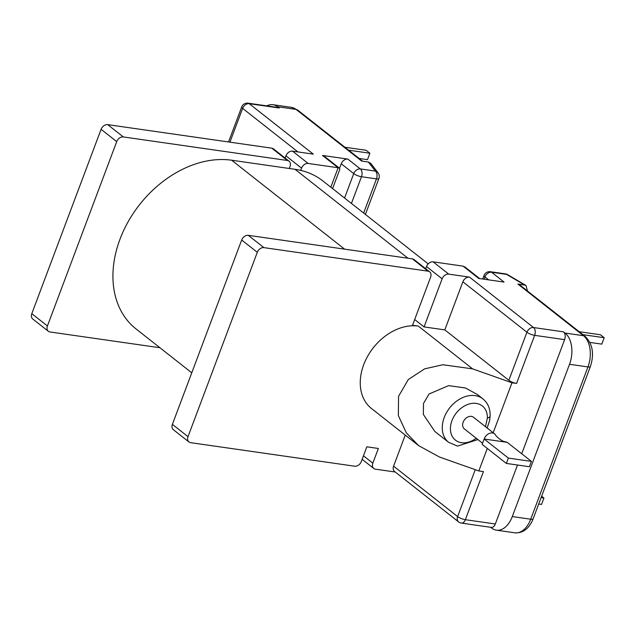 <?xml version="1.0" encoding="UTF-8"?>
<svg xmlns="http://www.w3.org/2000/svg" width="636" height="636" viewBox="0 0 636 636"><rect width="100%" height="100%" fill="white"/><g stroke="black" fill="none" stroke-linecap="round" stroke-linejoin="round"><path stroke-width="0.95" d="M477.882 439.555L457.546 446.09L448.65 442.338A27.674 20.503 -51.8 0 1 446.552 412.541A27.674 20.503 -51.8 0 1 475.164 395.616A27.674 20.503 -51.8 0 1 482.891 398.851C487.884 402.986 490.3 408.654 490.149 415.865L490.149 415.865A5.923 2.798 -178 0 1 487.359 418.122A21.751 16.115 128.2 0 0 476.277 403.415A21.751 16.115 128.2 0 0 451.958 420.627A21.751 16.115 128.2 0 0 461.513 442.696A21.751 16.115 128.2 0 0 476.221 438.244M507.194 442.33L505.079 441.726C501.263 441.44 495.261 435.31 495.357 434.682A7.401 5.478 128.2 0 0 494.562 433.847A7.401 5.478 128.2 0 0 492.495 432.981A7.401 5.478 128.2 0 0 484.823 437.536A7.401 5.478 128.2 0 0 484.219 438.832L482.144 444.365L506.351 463.429L529.398 466.737L531.41 461.394L507.194 442.33L484.147 439.023L483.074 441.893M494.562 433.847L473.47 417.24A7.401 5.478 128.2 0 0 471.403 416.373A7.401 5.478 128.2 0 0 463.755 420.905A7.401 5.478 128.2 0 0 464.32 428.871L482.565 443.236M482.891 398.851L477.294 394.447L465.457 387.976L448.587 385.639L428.998 394.018L423.473 403.534L423.361 414.449L434.833 431.462L448.65 442.338M485.475 426.692L487.359 418.122M487.295 448.428L478.828 470.942L439.492 457.038L418.599 445.613L406.332 432.862L398.351 415.602L398.557 396.323L408.296 379.533L424.673 368.84L442.863 364.746L472.635 368.872L511.972 382.777L493.178 432.758M344.561 198.027L353.735 173.604L341.238 163.77L339.552 168.262M285.103 158.038L285.93 155.836A5.923 4.388 -51.8 0 1 292.544 151.153L313.286 154.127L249.248 103.7A5.923 3.657 -81.8 0 0 248.08 103.183A5.923 5.923 0 0 0 241.696 106.959L228.539 141.971M159.93 347.741L50.021 331.976A5.923 4.388 -51.8 0 1 48.368 331.284L32.746 318.986A5.923 4.388 -51.8 0 1 31.8 313.667L101.092 129.323A5.923 4.388 -51.8 0 1 107.715 124.64L271.803 148.172A5.923 4.388 -51.8 0 1 273.456 148.872L289.078 161.17A5.923 4.388 128.2 0 0 287.424 160.479L271.803 148.172M569.522 364.285L512.282 516.567L530.718 519.215L587.966 366.924L569.522 364.285A23.675 14.62 -81.8 0 0 565.062 333.065L563.504 331.841A5.923 3.657 98.2 0 1 564.617 339.64L534.653 335.347L516.575 383.436A5.923 1.566 -159.4 0 1 508.848 380.312L526.918 332.223L462.881 281.796A5.923 4.388 -51.8 0 1 469.495 277.113L448.754 274.14A5.923 4.388 128.2 0 0 442.131 278.822L424.061 326.912L414.688 319.534M462.881 281.796L444.803 329.885L424.061 326.912M472.635 368.872L418.297 326.085L412.533 325.258L430.612 277.169A5.923 4.388 128.2 0 0 429.666 271.858A5.923 4.388 128.2 0 0 428.012 271.167L263.916 247.627A5.923 4.388 128.2 0 0 257.302 252.309L188.01 436.662A5.923 4.388 128.2 0 0 188.956 441.972A5.923 4.388 128.2 0 0 190.609 442.664L354.697 466.204A5.923 4.388 128.2 0 0 361.32 461.521L366.845 446.822L378.364 448.475L372.839 463.175A5.923 4.388 128.2 0 0 373.793 468.486A5.923 4.388 128.2 0 0 375.447 469.177L395.242 472.015M478.828 470.942L483.44 471.602L465.361 519.692A5.923 1.566 20.6 0 1 457.626 516.575A5.923 4.388 128.2 0 0 458.58 521.886L394.535 471.459A5.923 4.388 -51.8 0 1 393.581 466.148L457.626 516.575L475.259 469.678M405.251 435.103L393.581 466.148M418.297 326.085A48.837 36.18 128.2 0 0 367.807 355.961A48.837 36.18 128.2 0 0 371.519 408.543L418.599 445.613M191.762 372.807L135.969 328.876A99.892 73.999 -51.8 0 1 128.385 221.328A99.892 73.999 -51.8 0 1 231.655 160.216L295.032 169.311A99.892 73.999 -51.8 0 1 300.701 170.384A99.892 73.999 -51.8 0 1 322.937 180.998L428.195 263.876M292.544 151.153L308.166 163.452L338.129 167.745L322.508 155.446L347.86 159.087L360.358 168.922L375.367 171.076L368.395 162.029L361.685 161.067L296.082 109.416L277.646 106.769L279.204 108.001L249.248 103.7A5.923 4.388 -51.8 0 0 242.626 108.382L229.93 142.17M308.166 163.452A5.923 4.388 128.2 0 0 301.551 168.135L285.93 155.836M300.701 170.384L301.551 168.135M289.078 161.17A5.923 4.388 128.2 0 1 290.024 166.481L289.277 168.484M48.368 331.284A5.923 4.388 -51.8 0 1 47.422 325.966L116.714 141.621A5.923 4.388 -51.8 0 1 123.328 136.939L287.424 160.479M277.646 106.769A23.675 14.62 -81.8 0 0 272.971 104.701A23.675 14.62 -81.8 0 0 266.818 105.87M248.08 103.183L278.035 107.484A5.923 3.657 98.2 0 1 279.204 108.001M565.062 333.065L583.498 335.713L517.895 284.061L524.605 285.023L506.574 274.386L491.572 272.232L504.062 282.074L478.717 278.441L463.095 266.142L433.132 261.841L448.754 274.14M442.131 278.822L426.518 266.524L425.683 268.726M426.518 266.524A5.923 4.388 -51.8 0 1 433.132 261.841M514.866 532.817A23.675 14.62 -81.8 0 0 530.718 519.215A5.923 1.566 20.6 0 0 533.135 518.841C529.144 528.635 523.046 533.294 514.866 532.817L496.422 530.17A23.675 14.62 -81.8 0 1 491.755 528.103L490.73 527.3M495.325 523.992A5.923 3.657 98.2 0 1 491.358 527.395L461.394 523.094A5.923 3.657 -81.8 0 0 465.361 519.692L495.325 523.992L517.489 465.027M521.719 453.762L564.617 339.64M496.422 530.17A23.675 14.62 -81.8 0 0 512.282 516.567M516.575 383.436L511.972 382.777M508.848 380.312L444.803 329.885M428.012 271.167L412.39 258.868L248.294 235.328A5.923 4.388 128.2 0 0 241.68 240.011L172.388 424.363A5.923 4.388 128.2 0 0 173.334 429.674L188.956 441.972M412.39 258.868A5.923 4.388 -51.8 0 1 414.044 259.56L429.666 271.858M322.508 155.446A5.923 4.388 -51.8 0 1 324.161 156.138L339.529 168.238L338.129 167.745L330.815 187.199M341.238 163.77A5.923 4.388 -51.8 0 1 347.86 159.087M531.41 461.394L508.363 458.087L484.147 439.023L484.823 437.536M508.363 458.087L506.351 463.429M579.197 331.714L600.448 334.767L604.2 337.716L601.791 344.124L589.898 342.422M604.2 337.716L582.942 334.663M541.641 496.207L543.947 498.02L541.538 504.428L538.708 504.022M543.947 498.02L541.117 497.614M344.887 147.234L366.145 150.279L369.89 153.228L367.481 159.644L359.125 158.444M369.89 153.228L348.631 150.183M527.443 290.962L526.012 285.5L524.605 285.023M517.895 284.061A5.923 4.388 -51.8 0 1 519.548 284.753L585.152 336.404A5.923 4.388 128.2 0 0 583.498 335.713A23.675 14.62 -81.8 0 1 587.966 366.924A5.923 1.566 -159.4 0 0 590.383 366.551L533.135 518.841M368.395 162.029L370.796 163.388L378.046 172.809A5.923 5.247 142.4 0 0 375.367 171.076A5.923 3.657 98.2 0 1 376.48 178.883L361.471 176.729L351.43 203.433M332.572 188.582L339.823 169.295L339.529 168.238M463.095 266.142L464.995 267.033L479.663 278.576M507.576 274.633A5.923 5.923 0 0 0 505.405 273.87A5.923 3.657 -81.8 0 1 506.574 274.386A5.923 3.148 -59.5 0 1 507.576 274.633L526.012 285.5M488.702 279.872L484.95 276.914L484.091 279.212M295.032 169.311L407.97 258.232M231.655 160.216L344.593 249.137M363.641 213.044L376.48 178.883A5.923 1.566 -159.4 0 0 378.897 178.501A5.923 5.923 0 0 0 378.046 172.809M31.8 313.667L47.422 325.966M101.092 129.323L116.714 141.621M107.715 124.64L123.328 136.939M363.474 455.797L372.839 463.175M469.495 277.113L533.54 327.54L563.504 331.841M263.916 247.627L248.294 235.328M257.302 252.309L241.68 240.011M188.01 436.662L172.388 424.363M297.926 151.924L242.626 108.382A5.923 1.566 -159.4 0 1 241.696 106.959M353.735 173.604A5.923 1.566 20.6 0 0 361.471 176.729A5.923 3.657 98.2 0 0 360.358 168.922A5.923 4.388 128.2 0 0 353.735 173.604M291.407 107.349L297.735 110.108A5.923 4.388 128.2 0 0 296.082 109.416A23.675 14.62 -81.8 0 0 291.407 107.349L272.971 104.701M484.02 275.499A5.923 1.566 -159.4 0 0 484.95 276.914A5.923 4.388 -51.8 0 1 491.572 272.232A5.923 3.657 -81.8 0 0 490.404 271.723A5.923 5.923 0 0 0 484.02 275.499L482.7 279.013M533.54 327.54A5.923 4.388 128.2 0 0 526.918 332.223A5.923 1.566 -159.4 0 0 534.653 335.347A5.923 3.657 -81.8 0 0 533.54 327.54M365.398 214.427L378.897 178.501M505.405 273.87L490.404 271.723M458.58 521.886A5.923 5.923 0 0 0 461.394 523.094M373.793 468.486L362.146 459.319M487.12 427.988L489.656 420.531L490.149 415.865M297.735 110.108L362.631 161.202M585.152 336.404C592.673 343.845 594.414 353.894 590.383 366.551"/></g></svg>
